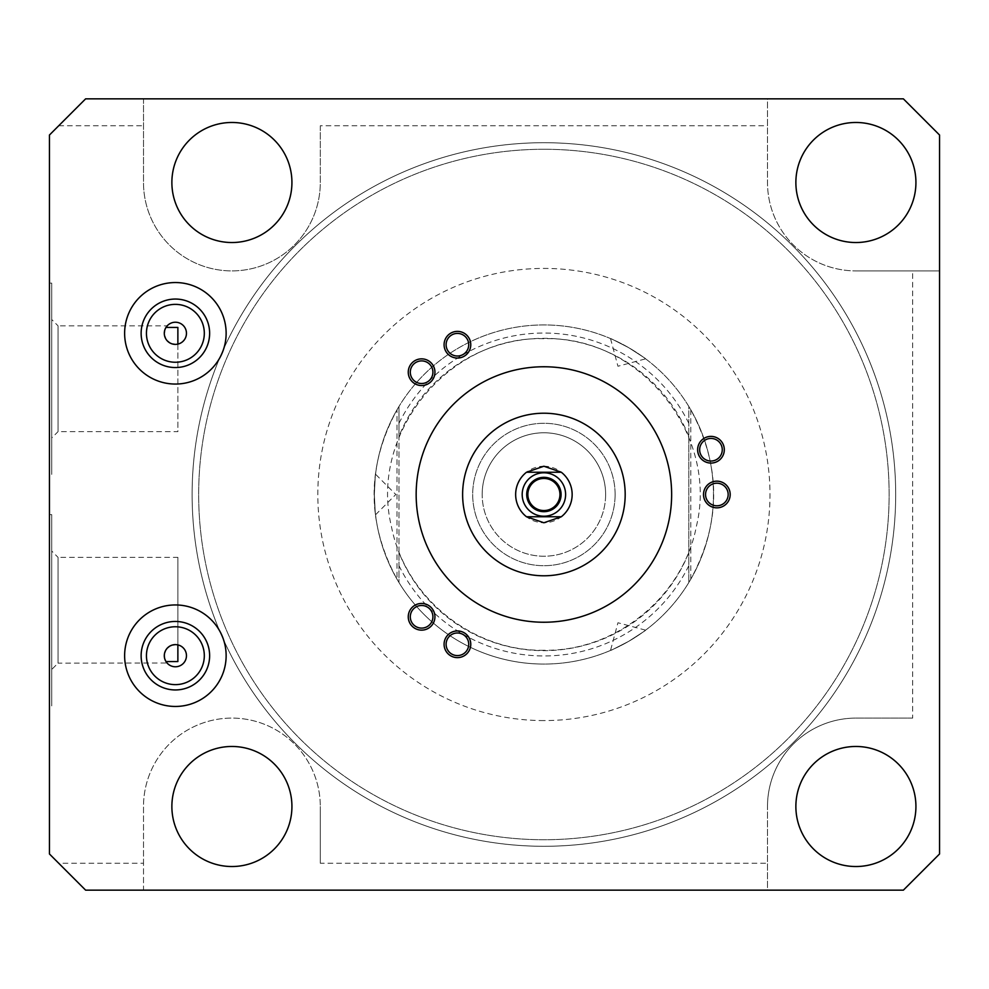 <?xml version="1.0" encoding="UTF-8"?>
<svg xmlns="http://www.w3.org/2000/svg" width="989" height="989" viewBox="0 0 989 989"><rect width="100%" height="100%" fill="white"/><g stroke="black" fill="none" stroke-linecap="round" stroke-linejoin="round"><path stroke-width="0.74" stroke-dasharray="4.95 3.71" d="M320.3 125.751L320.3 182.508A88.404 88.404 0 0 1 231.908 270.899A88.404 88.404 0 0 1 143.504 182.508L143.504 98.851L85.623 98.851L49.45 135.023L49.45 853.977L58.722 863.249L143.504 863.249L143.504 890.149L767.501 890.149L767.501 806.492L767.501 890.149L903.377 890.149L939.55 853.977L939.55 270.899L855.893 270.899L939.55 270.899L939.55 135.023L903.377 98.851L767.501 98.851L767.501 182.508A88.404 88.404 0 0 0 855.893 270.899A88.404 88.404 0 0 1 767.501 182.508L767.501 98.851L143.504 98.851L143.504 182.508A88.404 88.404 0 0 0 231.908 270.899A88.404 88.404 0 0 0 320.3 182.508L320.3 125.751L767.501 125.751M58.722 863.249L85.623 890.149L143.504 890.149L143.504 806.492A88.404 88.404 0 0 1 231.908 718.101A88.404 88.404 0 0 1 320.3 806.492A88.404 88.404 0 0 0 231.908 718.101A88.404 88.404 0 0 0 143.504 806.492L143.504 863.249M320.3 863.249L320.3 806.492L320.3 863.249L767.501 863.249M912.649 718.101L855.893 718.101A88.404 88.404 0 0 0 767.501 806.492A88.404 88.404 0 0 1 855.893 718.101L912.649 718.101L912.649 270.899M58.722 125.751L143.504 125.751M543.901 149.265A345.235 345.235 0 0 1 889.136 494.5A345.235 345.235 0 0 1 543.901 839.735A345.235 345.235 0 0 1 198.665 494.5A345.235 345.235 0 0 1 543.901 149.265A345.235 345.235 0 0 1 889.136 494.5A345.235 345.235 0 0 1 543.901 839.735A345.235 345.235 0 0 1 198.665 494.5A345.235 345.235 0 0 1 543.901 149.265M543.901 846.287A351.787 351.787 0 0 1 192.113 494.5A351.787 351.787 0 0 1 543.901 142.713A351.787 351.787 0 0 1 895.688 494.5A351.787 351.787 0 0 1 543.901 846.287A351.787 351.787 0 0 1 192.113 494.5A351.787 351.787 0 0 1 543.901 142.713A351.787 351.787 0 0 1 895.688 494.5A351.787 351.787 0 0 1 543.901 846.287M543.901 720.585A226.085 226.085 0 0 1 317.815 494.5A226.085 226.085 0 0 1 543.901 268.415A226.085 226.085 0 0 1 769.986 494.5A226.085 226.085 0 0 1 543.901 720.585M688.826 552.628A156.138 156.138 0 0 1 398.975 552.628L398.975 582.533A169.564 169.564 0 0 0 713.465 494.5A169.564 169.564 0 0 0 543.901 324.936A169.564 169.564 0 0 0 374.337 494.5A169.564 169.564 0 0 0 543.901 664.064A169.564 169.564 0 0 0 713.465 494.5A169.564 169.564 0 0 0 398.975 406.467L398.975 436.372A156.138 156.138 0 0 1 688.826 436.372L688.826 406.467A169.564 169.564 0 0 0 374.337 494.5A169.564 169.564 0 0 0 543.901 664.064A169.564 169.564 0 0 1 374.337 494.5A169.564 169.564 0 0 1 543.901 324.936A169.564 169.564 0 0 1 713.465 494.5A169.564 169.564 0 0 1 543.901 664.064A169.564 169.564 0 0 0 688.826 582.533L690.804 579.171C721.327 522.724 721.327 466.276 690.804 409.829L688.826 406.467L688.826 582.533L688.826 436.372M628.683 347.658C605.515 335.79 605.515 335.79 628.683 347.658C605.515 335.79 605.515 335.79 628.683 347.658C650.552 361.789 650.552 361.789 628.683 347.658C650.552 361.789 650.552 361.789 628.683 347.658M628.683 641.342C650.552 627.211 650.552 627.211 628.683 641.342C650.552 627.211 650.552 627.211 628.683 641.342C605.515 653.21 605.515 653.21 628.683 641.342C605.515 653.21 605.515 653.21 628.683 641.342M398.975 552.628L398.975 436.372M605.627 494.5A61.726 61.726 0 0 1 543.901 556.226A61.726 61.726 0 0 1 482.175 494.5A61.726 61.726 0 0 1 543.901 432.774A61.726 61.726 0 0 1 605.627 494.5A61.726 61.726 0 0 1 543.901 556.226A61.726 61.726 0 0 1 482.175 494.5A61.726 61.726 0 0 0 543.901 556.226A61.726 61.726 0 0 0 605.627 494.5A61.726 61.726 0 0 0 543.901 432.774A61.726 61.726 0 0 0 482.175 494.5A61.726 61.726 0 0 1 543.901 432.774A61.726 61.726 0 0 1 605.627 494.5M396.997 579.171L398.975 582.533L398.975 406.467L396.997 409.829L396.997 579.171C366.474 522.724 366.474 466.276 396.997 409.829M374.337 494.5C375.647 520.486 375.647 520.486 374.337 494.5C375.647 520.486 375.647 520.486 374.337 494.5C375.647 468.526 375.647 468.526 374.337 494.5C375.647 468.526 375.647 468.526 374.337 494.5M49.45 283.114L49.45 474.374L49.45 283.114L51.712 283.114L51.712 474.374L49.45 474.374M49.45 514.626L49.45 705.886L49.45 514.626L51.712 514.626L51.712 705.886L49.45 705.886M51.712 514.626L51.712 705.886M51.712 551.021L51.712 669.491L51.712 551.021L58.042 557.351L58.042 663.162L51.712 669.491M177.872 661.567L177.872 557.351L58.042 557.351L58.042 663.162L167.054 663.001M166.708 662.581L165.991 661.567A11.077 11.077 0 0 0 186.464 655.695A11.077 11.077 0 0 0 177.872 644.902L175.041 644.63M167.19 663.162L165.991 661.567M175.028 344.37L177.872 344.098A11.077 11.077 0 0 0 178.44 322.649A11.077 11.077 0 0 0 165.991 327.433L166.696 326.432M165.991 327.433L167.19 325.838L58.042 325.838L58.042 431.649L51.712 437.979L51.712 319.509L51.712 437.979M165.645 328.027L165.2 328.941M204.315 333.305A28.941 28.941 0 0 0 175.387 304.365A28.941 28.941 0 0 0 146.446 333.305A28.941 28.941 0 0 0 175.387 362.246A28.941 28.941 0 0 0 204.315 333.305M204.315 655.695A28.941 28.941 0 0 0 175.387 626.754A28.941 28.941 0 0 0 146.446 655.695A28.941 28.941 0 0 0 175.387 684.635A28.941 28.941 0 0 0 204.315 655.695M124.626 655.695A50.76 50.76 0 0 0 175.387 706.455A50.76 50.76 0 0 0 226.135 655.695A50.76 50.76 0 0 0 175.387 604.947A50.76 50.76 0 0 0 124.626 655.695A50.76 50.76 0 0 0 175.387 706.455A50.76 50.76 0 0 0 226.135 655.695A50.76 50.76 0 0 0 175.387 604.947A50.76 50.76 0 0 0 124.626 655.695A50.76 50.76 0 0 1 175.387 604.947A50.76 50.76 0 0 1 226.135 655.695M124.626 333.305A50.76 50.76 0 0 0 175.387 384.053A50.76 50.76 0 0 0 226.135 333.305A50.76 50.76 0 0 0 175.387 282.545A50.76 50.76 0 0 0 124.626 333.305A50.76 50.76 0 0 0 175.387 384.053A50.76 50.76 0 0 0 226.135 333.305A50.76 50.76 0 0 0 175.387 282.545A50.76 50.76 0 0 0 124.626 333.305A50.76 50.76 0 0 1 175.387 282.545A50.76 50.76 0 0 1 226.135 333.305M543.901 466.239A28.261 28.261 0 0 1 572.161 494.5A28.261 28.261 0 0 1 543.901 522.761A28.261 28.261 0 0 1 515.64 494.5A28.261 28.261 0 0 1 543.901 466.239M915.925 806.492A60.02 60.02 0 0 1 855.893 866.525A60.02 60.02 0 0 1 795.873 806.492A60.02 60.02 0 0 1 855.893 746.472A60.02 60.02 0 0 1 915.925 806.492M291.928 806.492A60.02 60.02 0 0 1 231.908 866.525A60.02 60.02 0 0 1 171.876 806.492A60.02 60.02 0 0 1 231.908 746.472A60.02 60.02 0 0 1 291.928 806.492M291.928 182.508A60.02 60.02 0 0 1 231.908 242.528A60.02 60.02 0 0 1 171.876 182.508A60.02 60.02 0 0 1 231.908 122.475A60.02 60.02 0 0 1 291.928 182.508M915.925 182.508A60.02 60.02 0 0 1 855.893 242.528A60.02 60.02 0 0 1 795.873 182.508A60.02 60.02 0 0 1 855.893 122.475A60.02 60.02 0 0 1 915.925 182.508M462.617 494.5A81.283 81.283 0 0 1 543.901 413.217A81.283 81.283 0 0 1 625.184 494.5A81.283 81.283 0 0 1 543.901 575.783A81.283 81.283 0 0 1 462.617 494.5M416.159 494.5A127.742 127.742 0 0 1 543.901 366.758A127.742 127.742 0 0 1 671.642 494.5A127.742 127.742 0 0 1 543.901 622.242A127.742 127.742 0 0 1 416.159 494.5M716.852 483.201A11.299 11.299 0 0 0 705.553 494.5A11.299 11.299 0 0 0 716.852 505.799A11.299 11.299 0 0 0 728.164 494.5A11.299 11.299 0 0 0 716.852 483.201M710.967 438.436A11.299 11.299 0 0 0 699.656 449.735A11.299 11.299 0 0 0 710.967 461.035A11.299 11.299 0 0 0 722.267 449.735A11.299 11.299 0 0 0 710.967 438.436M457.425 333.417A11.299 11.299 0 0 0 446.113 344.716A11.299 11.299 0 0 0 457.425 356.015A11.299 11.299 0 0 0 468.724 344.716A11.299 11.299 0 0 0 457.425 333.417M421.598 360.898A11.299 11.299 0 0 0 410.299 372.198A11.299 11.299 0 0 0 421.598 383.509A11.299 11.299 0 0 0 432.91 372.198A11.299 11.299 0 0 0 421.598 360.898M457.425 632.985A11.299 11.299 0 0 0 446.113 644.284A11.299 11.299 0 0 0 457.425 655.583A11.299 11.299 0 0 0 468.724 644.284A11.299 11.299 0 0 0 457.425 632.985M421.598 605.491A11.299 11.299 0 0 0 410.299 616.802A11.299 11.299 0 0 0 421.598 628.102A11.299 11.299 0 0 0 432.91 616.802A11.299 11.299 0 0 0 421.598 605.491M561.295 516.765L526.507 516.765M561.295 472.235L526.507 472.235M543.901 472.791A21.709 21.709 0 0 1 565.609 494.5A21.709 21.709 0 0 1 543.901 516.209A21.709 21.709 0 0 1 522.192 494.5A21.709 21.709 0 0 1 543.901 472.791M164.298 333.305L164.607 335.877M165.583 338.461L167.24 340.822M177.872 344.098L177.872 431.649L58.042 431.649L58.042 325.838L51.712 319.509M177.872 327.433L177.872 431.649M51.712 283.114L51.712 474.374M164.607 653.111L164.706 658.662M177.872 557.351L177.872 644.902M615.109 494.5A71.208 71.208 0 0 1 543.901 565.708A71.208 71.208 0 0 1 472.693 494.5A71.208 71.208 0 0 1 543.901 423.292A71.208 71.208 0 0 1 615.109 494.5A71.208 71.208 0 0 1 543.901 565.708A71.208 71.208 0 0 1 472.693 494.5A71.208 71.208 0 0 1 543.901 423.292A71.208 71.208 0 0 1 615.109 494.5M444.086 644.284A13.339 13.339 0 0 0 457.425 657.623A13.339 13.339 0 0 0 470.764 644.284A13.339 13.339 0 0 0 457.425 630.945A13.339 13.339 0 0 0 444.086 644.284M446.113 644.284A11.299 11.299 0 0 1 457.425 632.985A11.299 11.299 0 0 1 468.724 644.284A11.299 11.299 0 0 1 457.425 655.583A11.299 11.299 0 0 1 446.113 644.284M408.259 616.802A13.339 13.339 0 0 0 421.598 630.141A13.339 13.339 0 0 0 434.937 616.802A13.339 13.339 0 0 0 421.598 603.463A13.339 13.339 0 0 0 408.259 616.802M410.299 616.802A11.299 11.299 0 0 1 421.598 605.491A11.299 11.299 0 0 1 432.91 616.802A11.299 11.299 0 0 1 421.598 628.102A11.299 11.299 0 0 1 410.299 616.802M408.259 372.198A13.339 13.339 0 0 0 421.598 385.537A13.339 13.339 0 0 0 434.937 372.198A13.339 13.339 0 0 0 421.598 358.859A13.339 13.339 0 0 0 408.259 372.198M410.299 372.198A11.299 11.299 0 0 1 421.598 360.898A11.299 11.299 0 0 1 432.91 372.198A11.299 11.299 0 0 1 421.598 383.509A11.299 11.299 0 0 1 410.299 372.198M444.086 344.716A13.339 13.339 0 0 0 457.425 358.055A13.339 13.339 0 0 0 470.764 344.716A13.339 13.339 0 0 0 457.425 331.377A13.339 13.339 0 0 0 444.086 344.716M446.113 344.716A11.299 11.299 0 0 1 457.425 333.417A11.299 11.299 0 0 1 468.724 344.716A11.299 11.299 0 0 1 457.425 356.015A11.299 11.299 0 0 1 446.113 344.716M697.628 449.735A13.339 13.339 0 0 0 710.967 463.075A13.339 13.339 0 0 0 724.307 449.735A13.339 13.339 0 0 0 710.967 436.396A13.339 13.339 0 0 0 697.628 449.735M699.656 449.735A11.299 11.299 0 0 1 710.967 438.436A11.299 11.299 0 0 1 722.267 449.735A11.299 11.299 0 0 1 710.967 461.035A11.299 11.299 0 0 1 699.656 449.735M703.513 494.5A13.339 13.339 0 0 0 716.852 507.839A13.339 13.339 0 0 0 730.191 494.5A13.339 13.339 0 0 0 716.852 481.161A13.339 13.339 0 0 0 703.513 494.5M705.553 494.5A11.299 11.299 0 0 1 716.852 483.201A11.299 11.299 0 0 1 728.164 494.5A11.299 11.299 0 0 1 716.852 505.799A11.299 11.299 0 0 1 705.553 494.5M522.192 494.5A21.709 21.709 0 0 1 543.901 472.791A21.709 21.709 0 0 1 565.609 494.5A21.709 21.709 0 0 1 543.901 516.209A21.709 21.709 0 0 1 522.192 494.5M526.717 494.5A17.184 17.184 0 0 1 543.901 477.316A17.184 17.184 0 0 1 561.084 494.5A17.184 17.184 0 0 1 543.901 511.684A17.184 17.184 0 0 1 526.717 494.5M398.975 565.671A161.454 161.454 0 0 0 688.826 565.671M688.826 423.329A161.454 161.454 0 0 0 398.975 423.329M690.804 409.829L690.804 579.171M543.901 650.268C472.087 651.59 404.637 596.676 391.36 526.086C368.922 433.565 448.734 335.506 543.901 338.733C639.067 335.506 718.879 433.565 696.441 526.086C683.164 596.676 615.714 651.59 543.901 650.268M375.548 514.762L395.81 494.5L375.548 474.238M610.522 338.572L617.94 366.251L645.619 358.834M645.619 630.166L617.94 622.749L610.522 650.428"/><path stroke-width="1.48" d="M49.45 853.977L85.623 890.149L903.377 890.149L939.55 853.977L939.55 135.023L903.377 98.851L85.623 98.851L49.45 135.023L49.45 853.977M177.872 644.902L177.872 661.567L165.991 661.567L167.19 663.162M177.872 344.098L177.872 327.433L165.991 327.433L167.19 325.838M186.464 333.305A11.077 11.077 0 0 0 175.387 322.229A11.077 11.077 0 0 0 164.298 333.305A11.077 11.077 0 0 0 175.387 344.382A11.077 11.077 0 0 0 186.464 333.305M166.696 326.432L165.645 328.027M165.2 328.941L164.693 330.375M164.668 330.487L164.298 333.305M186.464 655.695A11.077 11.077 0 0 0 175.387 644.618A11.077 11.077 0 0 0 164.298 655.695A11.077 11.077 0 0 0 175.387 666.771A11.077 11.077 0 0 0 186.464 655.695M204.315 333.305A28.941 28.941 0 0 0 175.387 304.365A28.941 28.941 0 0 0 146.446 333.305A28.941 28.941 0 0 0 175.387 362.246A28.941 28.941 0 0 0 204.315 333.305M204.315 655.695A28.941 28.941 0 0 0 175.387 626.754A28.941 28.941 0 0 0 146.446 655.695A28.941 28.941 0 0 0 175.387 684.635A28.941 28.941 0 0 0 204.315 655.695M124.626 655.695A50.76 50.76 0 0 0 175.387 706.455A50.76 50.76 0 0 0 226.135 655.695A50.76 50.76 0 0 0 175.387 604.947A50.76 50.76 0 0 0 124.626 655.695M209.631 655.695A34.256 34.256 0 0 0 175.387 621.451A34.256 34.256 0 0 0 141.13 655.695A34.256 34.256 0 0 0 175.387 689.951A34.256 34.256 0 0 0 209.631 655.695M915.925 806.492A60.02 60.02 0 0 1 855.893 866.525A60.02 60.02 0 0 1 795.873 806.492A60.02 60.02 0 0 1 855.893 746.472A60.02 60.02 0 0 1 915.925 806.492M915.925 182.508A60.02 60.02 0 0 1 855.893 242.528A60.02 60.02 0 0 1 795.873 182.508A60.02 60.02 0 0 1 855.893 122.475A60.02 60.02 0 0 1 915.925 182.508M291.928 806.492A60.02 60.02 0 0 1 231.908 866.525A60.02 60.02 0 0 1 171.876 806.492A60.02 60.02 0 0 1 231.908 746.472A60.02 60.02 0 0 1 291.928 806.492M291.928 182.508A60.02 60.02 0 0 1 231.908 242.528A60.02 60.02 0 0 1 171.876 182.508A60.02 60.02 0 0 1 231.908 122.475A60.02 60.02 0 0 1 291.928 182.508M124.626 333.305A50.76 50.76 0 0 0 175.387 384.053A50.76 50.76 0 0 0 226.135 333.305A50.76 50.76 0 0 0 175.387 282.545A50.76 50.76 0 0 0 124.626 333.305M416.159 494.5A127.742 127.742 0 0 1 543.901 366.758A127.742 127.742 0 0 1 671.642 494.5A127.742 127.742 0 0 1 543.901 622.242A127.742 127.742 0 0 1 416.159 494.5M716.852 483.201A11.299 11.299 0 0 0 705.553 494.5A11.299 11.299 0 0 0 716.852 505.799A11.299 11.299 0 0 0 728.164 494.5A11.299 11.299 0 0 0 716.852 483.201M710.967 438.436A11.299 11.299 0 0 0 699.656 449.735A11.299 11.299 0 0 0 710.967 461.035A11.299 11.299 0 0 0 722.267 449.735A11.299 11.299 0 0 0 710.967 438.436M457.425 333.417A11.299 11.299 0 0 0 446.113 344.716A11.299 11.299 0 0 0 457.425 356.015A11.299 11.299 0 0 0 468.724 344.716A11.299 11.299 0 0 0 457.425 333.417M421.598 360.898A11.299 11.299 0 0 0 410.299 372.198A11.299 11.299 0 0 0 421.598 383.509A11.299 11.299 0 0 0 432.91 372.198A11.299 11.299 0 0 0 421.598 360.898M457.425 632.985A11.299 11.299 0 0 0 446.113 644.284A11.299 11.299 0 0 0 457.425 655.583A11.299 11.299 0 0 0 468.724 644.284A11.299 11.299 0 0 0 457.425 632.985M421.598 605.491A11.299 11.299 0 0 0 410.299 616.802A11.299 11.299 0 0 0 421.598 628.102A11.299 11.299 0 0 0 432.91 616.802A11.299 11.299 0 0 0 421.598 605.491M462.617 494.5A81.283 81.283 0 0 1 543.901 413.217A81.283 81.283 0 0 1 625.184 494.5A81.283 81.283 0 0 1 543.901 575.783A81.283 81.283 0 0 1 462.617 494.5M209.631 333.305A34.256 34.256 0 0 0 175.387 299.049A34.256 34.256 0 0 0 141.13 333.305A34.256 34.256 0 0 0 175.387 367.549A34.256 34.256 0 0 0 209.631 333.305M543.901 466.239L561.295 472.235A28.261 28.261 0 0 1 561.295 516.765L543.901 522.761L526.507 516.765A28.261 28.261 0 0 1 526.507 472.235L543.901 466.239M526.507 472.235L561.295 472.235M561.295 516.765L526.507 516.765M543.901 472.791A21.709 21.709 0 0 0 522.192 494.5A21.709 21.709 0 0 0 543.901 516.209A21.709 21.709 0 0 0 565.609 494.5A21.709 21.709 0 0 0 543.901 472.791M543.901 478.453A16.047 16.047 0 0 1 559.947 494.5A16.047 16.047 0 0 1 543.901 510.547A16.047 16.047 0 0 1 527.854 494.5A16.047 16.047 0 0 1 543.901 478.453M164.607 335.877L165.583 338.461M167.24 340.822L169.502 342.689M169.898 342.936L171.653 343.739M172.173 343.912L175.028 344.37M175.041 644.63L172.21 645.088M171.95 645.162L170.071 645.978M169.552 646.274L167.277 648.141M167.005 648.45L165.843 650.07M165.596 650.502L164.607 653.111M164.706 658.662L165.596 660.887M165.67 661.023L166.708 662.581M444.086 644.284A13.339 13.339 0 0 0 457.425 657.623A13.339 13.339 0 0 0 470.764 644.284A13.339 13.339 0 0 0 457.425 630.945A13.339 13.339 0 0 0 444.086 644.284M408.259 616.802A13.339 13.339 0 0 0 421.598 630.141A13.339 13.339 0 0 0 434.937 616.802A13.339 13.339 0 0 0 421.598 603.463A13.339 13.339 0 0 0 408.259 616.802M408.259 372.198A13.339 13.339 0 0 0 421.598 385.537A13.339 13.339 0 0 0 434.937 372.198A13.339 13.339 0 0 0 421.598 358.859A13.339 13.339 0 0 0 408.259 372.198M444.086 344.716A13.339 13.339 0 0 0 457.425 358.055A13.339 13.339 0 0 0 470.764 344.716A13.339 13.339 0 0 0 457.425 331.377A13.339 13.339 0 0 0 444.086 344.716M697.628 449.735A13.339 13.339 0 0 0 710.967 463.075A13.339 13.339 0 0 0 724.307 449.735A13.339 13.339 0 0 0 710.967 436.396A13.339 13.339 0 0 0 697.628 449.735M703.513 494.5A13.339 13.339 0 0 0 716.852 507.839A13.339 13.339 0 0 0 730.191 494.5A13.339 13.339 0 0 0 716.852 481.161A13.339 13.339 0 0 0 703.513 494.5M543.901 477.316A17.184 17.184 0 0 0 526.717 494.5A17.184 17.184 0 0 0 543.901 511.684A17.184 17.184 0 0 0 561.084 494.5A17.184 17.184 0 0 0 543.901 477.316"/></g></svg>
